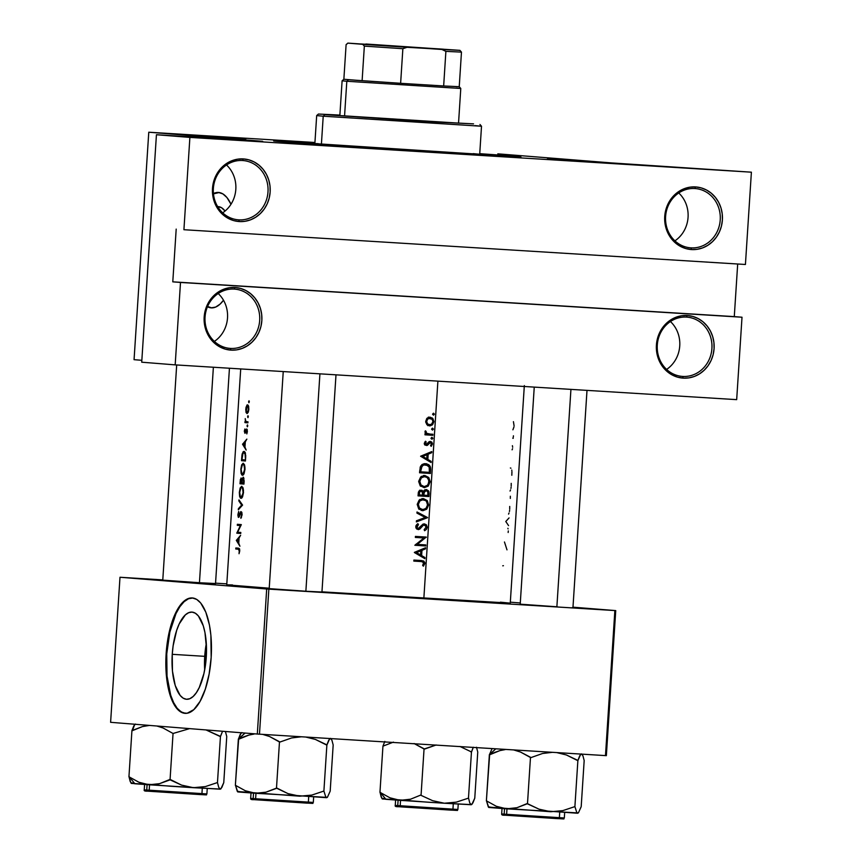 <?xml version="1.0" encoding="UTF-8"?>
<svg xmlns="http://www.w3.org/2000/svg" width="862" height="862" viewBox="0 0 862 862"><rect width="100%" height="100%" fill="white"/><g stroke="black" fill="none" stroke-linecap="round" stroke-linejoin="round"><path stroke-width="1.29" d="M234.281 289.093A29.728 27.368 94.6 0 0 205.048 317.065A29.728 27.368 94.6 0 0 230.445 348.42L230.984 350.123A31.388 28.888 -85.4 0 1 204.175 317.022A31.388 28.888 -85.4 0 1 235.035 287.488L234.281 289.093A29.728 27.368 -85.4 0 1 234.733 289.126A29.728 27.368 -85.4 0 1 259.667 320.696A29.728 27.368 -85.4 0 1 230.445 348.42A29.728 27.368 -85.4 0 1 229.992 348.388A29.728 27.368 -85.4 0 1 205.07 316.817A29.728 27.368 -85.4 0 1 234.281 289.093L235.035 287.488L240.617 288.447L245.918 290.559L250.713 293.759L254.829 297.929L258.104 302.896L260.421 308.477L261.682 314.447L261.843 320.589L260.895 326.666L258.869 332.441L255.852 337.688L251.963 342.214L247.34 345.834L242.168 348.42L236.651 349.875L230.984 350.123L225.402 349.175L220.101 347.063L215.306 343.852L211.19 339.693L207.914 334.725L205.598 329.144L204.337 323.164L204.175 317.022L205.124 310.945L207.149 305.17L210.156 299.922L214.056 295.397L218.679 291.776L223.851 289.19L229.367 287.746L235.035 287.488A31.388 28.888 -85.4 0 1 261.843 320.589A31.388 28.888 -85.4 0 1 230.984 350.123L230.445 348.42L229.551 348.356L230.445 348.42A29.728 27.368 94.6 0 0 259.677 320.448A29.728 27.368 94.6 0 0 234.281 289.093M242.599 160.515A29.728 27.368 94.6 0 0 213.367 188.498A29.728 27.368 94.6 0 0 238.763 219.853L239.302 221.556A31.388 28.888 -85.4 0 1 212.494 188.455A31.388 28.888 -85.4 0 1 243.343 158.92L242.599 160.515A29.728 27.368 -85.4 0 1 243.052 160.547A29.728 27.368 -85.4 0 1 267.974 192.129A29.728 27.368 -85.4 0 1 238.763 219.853A29.728 27.368 -85.4 0 1 238.311 219.821A29.728 27.368 -85.4 0 1 213.377 188.25A29.728 27.368 -85.4 0 1 242.599 160.515L243.343 158.92L248.935 159.869L254.225 161.991L259.02 165.192L263.147 169.361L266.423 174.329L268.739 179.91L270 185.88L270.151 192.021L269.203 198.098L267.188 203.874L264.171 209.121L260.281 213.647L255.658 217.267L250.486 219.853L244.959 221.308L239.302 221.556L233.71 220.607L228.419 218.485L223.624 215.284L219.508 211.125L216.222 206.158L213.905 200.577L212.645 194.596L212.494 188.455L213.442 182.378L215.457 176.602L218.474 171.355L222.364 166.829L226.986 163.209L232.158 160.623L237.686 159.179L243.343 158.92A31.388 28.888 -85.4 0 1 270.151 192.021A31.388 28.888 -85.4 0 1 239.302 221.556L238.763 219.853L237.858 219.788L238.763 219.853A29.728 27.368 94.6 0 0 267.996 191.881A29.728 27.368 94.6 0 0 242.599 160.515M686.518 317.097A29.728 27.368 94.6 0 0 657.286 345.069A29.728 27.368 94.6 0 0 682.682 376.435L683.221 378.127A31.388 28.888 -85.4 0 1 656.413 345.026A31.388 28.888 -85.4 0 1 687.273 315.503L686.518 317.097A29.728 27.368 -85.4 0 1 686.971 317.13A29.728 27.368 -85.4 0 1 711.904 348.701A29.728 27.368 -85.4 0 1 682.682 376.435A29.728 27.368 -85.4 0 1 682.23 376.403A29.728 27.368 -85.4 0 1 657.307 344.832A29.728 27.368 -85.4 0 1 686.518 317.097L687.273 315.503L692.854 316.451L698.155 318.563L702.95 321.763L707.066 325.933L710.342 330.9L712.658 336.482L713.919 342.451L714.081 348.604L713.133 354.681L711.107 360.445L708.09 365.693L704.2 370.218L699.578 373.849L694.406 376.435L688.889 377.879L683.221 378.127L677.64 377.179L672.338 375.067L667.544 371.856L663.428 367.697L660.152 362.73L657.835 357.148L656.575 351.168L656.413 345.026L657.361 338.949L659.387 333.185L662.393 327.926L666.294 323.412L670.916 319.78L676.088 317.194L681.605 315.751L687.273 315.503A31.388 28.888 -85.4 0 1 714.081 348.604A31.388 28.888 -85.4 0 1 683.221 378.127L682.682 376.435L681.788 376.36L682.682 376.435A29.728 27.368 94.6 0 0 711.915 348.453A29.728 27.368 94.6 0 0 686.518 317.097M694.837 188.53A29.728 27.368 94.6 0 0 665.604 216.502A29.728 27.368 94.6 0 0 691.001 247.868L691.539 249.56A31.388 28.888 -85.4 0 1 664.731 216.459A31.388 28.888 -85.4 0 1 695.58 186.925L694.837 188.53A29.728 27.368 -85.4 0 1 695.289 188.562A29.728 27.368 -85.4 0 1 720.212 220.133A29.728 27.368 -85.4 0 1 691.001 247.868A29.728 27.368 -85.4 0 1 690.548 247.836A29.728 27.368 -85.4 0 1 665.615 216.254A29.728 27.368 -85.4 0 1 694.837 188.53L695.58 186.925L701.172 187.884L706.463 189.996L711.258 193.196L715.385 197.366L718.66 202.333L720.977 207.914L722.237 213.884L722.388 220.036L721.44 226.103L719.425 231.878L716.408 237.125L712.518 241.651L707.896 245.271L702.724 247.857L697.196 249.312L691.539 249.56L685.947 248.612L680.657 246.5L675.862 243.289L671.746 239.13L668.459 234.162L666.143 228.581L664.882 222.601L664.731 216.459L665.679 210.382L667.694 204.617L670.711 199.359L674.601 194.844L679.224 191.213L684.396 188.627L689.923 187.183L695.58 186.925A31.388 28.888 -85.4 0 1 722.388 220.036A31.388 28.888 -85.4 0 1 691.539 249.56L691.001 247.868L690.096 247.793L691.001 247.868A29.728 27.368 94.6 0 0 720.233 219.885A29.728 27.368 94.6 0 0 694.837 188.53M204.725 656.338A43.671 17.068 -86.5 0 0 204.682 669.839L204.725 656.338L172.249 654.323L204.725 656.338A43.671 17.068 -86.5 0 1 206.309 643.537L204.725 656.338M206.277 657.038A43.671 17.068 93.5 0 1 186.558 699.276A43.671 17.068 93.5 0 1 172.249 654.323L173.122 645.843L176.678 630.337L179.221 623.905L185.352 614.897L188.703 612.677L192.075 612.106L195.34 613.205L198.379 615.942L203.281 625.823L204.973 632.6L206.492 648.515L205.393 665.518L203.895 673.621L199.294 687.456L196.364 692.671L193.163 696.464L189.812 698.694L186.44 699.265L183.175 698.166L180.147 695.429L175.234 685.538L172.465 671.11L172.249 654.323A43.671 17.068 93.5 0 1 191.957 612.095A43.671 17.068 93.5 0 1 206.277 657.038M192.528 597.969A57.808 22.584 -86.5 0 0 166.743 653.881L166.129 653.849A57.808 22.584 93.5 0 1 192.226 597.948A57.808 22.584 93.5 0 1 211.168 657.447L210.888 635.229L209.455 625.09L205.824 612.192L200.717 603.034L196.708 599.413L192.388 597.959L187.916 598.713L181.322 603.917L175.363 613.582L170.547 626.868L167.293 642.621L165.87 659.505L166.42 676.056L167.853 686.206L171.484 699.104L176.591 708.252L182.733 712.885L187.151 713.24L193.821 709.631L200.059 701.388L205.307 689.191L209.121 674.116L211.168 657.447A57.808 22.584 93.5 0 1 185.082 713.348A57.808 22.584 93.5 0 1 166.129 653.849L166.743 653.881A57.808 22.584 -86.5 0 0 185.384 713.359M207.57 306.516A57.808 22.584 -86.5 0 0 211.599 307.874M206.826 306.387L211.147 307.853L215.608 307.098L220.047 304.146L223.495 300.245A57.808 22.584 93.5 0 1 211.298 307.863A57.808 22.584 93.5 0 1 207.462 306.753M564.416 160.03L603.378 162.724L564.416 160.03M586.3 161.776L547.338 159.093L586.3 161.776M313.412 144.482L352.375 147.176L313.412 144.482M335.286 146.238L296.334 143.555L335.286 146.238M206.988 135.98L245.95 138.674L206.988 135.98M228.861 137.737L189.909 135.043L228.861 137.737M163.166 580.158L200.081 582.777L162.778 580.137M520.605 604.208L557.52 606.826L520.206 604.187M269.59 588.66L306.516 591.278L269.203 588.638M445.546 152.79A123.88 0.797 -176.3 0 1 273.663 140.948A123.88 0.797 -176.3 0 1 314.91 143.017L275.84 140.926L283.469 141.885L410.431 150.581L515.885 156.83L479.746 153.673A123.88 0.797 -176.3 0 1 520.907 156.938A123.88 0.797 -176.3 0 1 445.546 152.79M524.333 385.573L510.261 603.141L321.968 591.838A142.058 0.916 3.7 0 0 423.845 598.4L437.896 381.144L423.845 598.4A142.058 0.916 3.7 0 0 510.261 603.141L500.391 602.172M232.514 584.932L226.749 584.824A142.058 0.916 3.7 0 0 269.235 588.207L226.749 584.824L240.713 368.936M421.54 561.582L421.087 561.55A142.058 0.916 -176.3 0 1 413.825 561.097L413.889 560.063A142.058 0.916 3.7 0 0 421.27 560.526L423.802 561.065L424.826 562.757L423.436 566.162L422.649 565.494L423.641 562.627L421.54 561.582M417.283 544.385A142.058 0.916 3.7 0 0 425.774 544.913L425.709 545.948A142.058 0.916 -176.3 0 1 414.848 545.269L423.932 537.963A142.058 0.916 -176.3 0 1 415.355 537.435L415.419 536.401A142.058 0.916 3.7 0 0 426.281 537.069L417.283 544.385L426.281 537.069A142.058 0.916 -176.3 0 1 415.419 536.401L415.355 537.435A142.058 0.916 3.7 0 0 423.932 537.963L414.848 545.269A142.058 0.916 3.7 0 0 425.709 545.948L425.774 544.913A142.058 0.916 -176.3 0 1 417.283 544.385L415.872 544.278L417.283 544.385M427.541 517.545L416.357 521.898L416.432 520.788L425.268 517.48L416.928 513.095L417.003 511.985L427.541 517.545L417.003 511.985L416.928 513.095L425.268 517.48L416.432 520.788L416.357 521.898L427.53 517.696L425.009 517.351L427.541 517.545M429.104 493.42L428.899 496.544A142.058 0.916 -176.3 0 1 418.038 495.865L418.479 491.933L419.923 490.327L421.83 490.241L423.382 491.599L424.524 490.036L426.625 489.584L428.813 491.405L429.104 493.42L428.489 490.812L426.302 489.551L424.298 490.209L423.382 491.599L421.992 490.295L420.16 490.241L418.382 492.256L418.038 495.865A142.058 0.916 3.7 0 0 428.899 496.544L418.048 495.822L428.899 496.544L429.104 493.42L427.994 493.333L429.104 493.42M430.655 469.316L430.397 473.464A142.058 0.916 -176.3 0 1 419.535 472.785L420.322 466.827L423.339 463.971L426.302 463.724L428.813 464.758L430.213 466.482L430.655 469.316M424.266 443.531L425.548 441.236L426.184 441.98L425.257 443.596L426.054 444.512L430.009 441.387L431.754 442.034L432.444 443.747L431.226 446.344L430.547 445.611L431.474 443.704L430.569 442.465L426.873 445.525L424.783 444.9L424.266 443.531M426.033 432.358L425.02 431.894L426.173 431.442L425.095 431.356L426.173 431.442L425.354 430.828L425.02 431.711L426.205 433.845A142.058 0.916 -176.3 0 1 425.031 433.769L424.966 434.814A142.058 0.916 3.7 0 0 432.864 435.299L432.929 434.265L432.864 435.299A142.058 0.916 -176.3 0 1 424.966 434.814L425.031 433.769A142.058 0.916 3.7 0 0 426.205 433.845L425.085 432.347L425.354 430.828L426.755 433.327L430.3 434.103A142.058 0.916 3.7 0 0 432.929 434.265A142.058 0.916 -176.3 0 1 430.3 434.103L427.153 433.855M427.089 424.837L425.72 422.164L426.604 418.77L429.341 417.176L432.336 418.027L433.888 421.346L432.519 424.794L429.955 425.893L427.089 424.837M239.927 546.217L236.328 540.409L240.627 535.27L239.086 537.985L238.752 543.222L239.927 546.217L238.752 543.222L239.086 537.985L240.627 535.27L236.328 540.409L237.061 540.463L236.328 540.409L239.927 546.217M242.082 514.582L240.897 518.331L241.629 514.657L241.112 512.567L239.108 516.941L238.246 517.157L237.912 514.485L238.72 511.468L238.526 516.327L240.897 511.565L241.748 512.211L242.082 514.582M241.037 498.408L239.636 496.577L239.334 492.558L240.175 487.935L241.705 486.276L243.127 488.161L243.515 492.504L242.578 496.76L241.037 498.408M242.534 475.339L241.123 473.497L240.843 469.176L241.662 464.866L243.192 463.206L244.614 465.081L245.023 469.133L244.065 473.68L242.534 475.339M246.144 450.061L242.545 444.264L246.844 439.114L245.304 441.84L244.97 447.066L246.144 450.061L244.97 447.066L245.304 441.84L246.844 439.114L242.545 444.264L243.278 444.307L242.545 444.264L246.144 450.061M247.405 426.798L247.459 424.891L247.405 426.798M247.997 417.628L248.051 415.721L247.997 417.628M248.967 402.683L249.021 400.776L248.967 402.683M246.101 412.575L245.982 407.306L247.523 404.817L248.73 406.853L248.612 410.98L247.265 413.491L246.101 412.575M245.411 420.117L245.411 421.593L246.446 421.658L245.401 421.593A142.058 0.916 -176.3 0 1 245.002 421.561L244.927 422.595L247.9 422.779L244.927 422.595A142.058 0.916 3.7 0 0 247.9 422.843L247.965 421.809L247.9 422.843A142.058 0.916 -176.3 0 1 244.927 422.595L245.002 421.561A142.058 0.916 3.7 0 0 245.411 421.593L245.239 418.609L245.713 421.227L246.92 421.723A142.058 0.916 3.7 0 0 247.965 421.809A142.058 0.916 -176.3 0 1 246.92 421.723L245.584 420.979M244.323 431.334L244.862 428.985L244.98 432.271L246.209 429.254L246.985 429.19L246.812 433.909L246.791 430.16L245.045 433.295L244.323 431.334M245.702 456.849L245.433 461.008A142.058 0.916 -176.3 0 1 241.489 460.685L241.963 454.92L243.138 451.753L244.215 451.408L245.131 452.356L245.702 456.849M240.39 479.337L239.992 483.754L243.946 484.002L239.992 483.754A142.058 0.916 3.7 0 0 243.946 484.088L244.14 480.964L243.946 484.088A142.058 0.916 -176.3 0 1 239.992 483.754L241.058 477.968L241.996 479.315L243.418 477.268L244.14 480.964L243.17 477.182L241.996 479.315L241.823 478.55M242.578 505.089L238.311 509.798L238.386 508.688L241.672 505.089L238.882 500.994L238.946 499.885L242.578 505.089L238.946 499.885L238.882 500.994L241.672 505.089L238.386 508.688L238.311 509.798L242.578 505.089M237.643 532.199A142.058 0.916 3.7 0 0 240.81 532.457L240.746 533.492A142.058 0.916 -176.3 0 1 236.802 533.169L240.336 525.572A142.058 0.916 -176.3 0 1 237.309 525.324L237.373 524.29A142.058 0.916 3.7 0 0 241.317 524.613L237.643 532.199L241.317 524.613A142.058 0.916 -176.3 0 1 237.373 524.29L237.309 525.324A142.058 0.916 3.7 0 0 240.336 525.572L236.802 533.169A142.058 0.916 3.7 0 0 240.746 533.492L240.81 532.457A142.058 0.916 -176.3 0 1 237.643 532.199M238.472 549.223L238.3 549.202A142.058 0.916 -176.3 0 1 235.779 548.997L235.843 547.963A142.058 0.916 3.7 0 0 238.408 548.167L239.388 548.631L239.744 550.29L239.043 553.727L239.27 550.193L238.472 549.223M433.586 415.128L432.584 414.31L433.36 413.221L434.362 414.04L433.586 415.128M432.616 430.073L431.614 429.244L432.39 428.166L433.392 428.985L432.616 430.073M432.024 439.243L431.022 438.424L431.797 437.336L432.799 438.155L432.024 439.243M431.108 462.517L420.602 456.224L431.808 451.569L431.733 452.701L428.188 454.188L427.854 459.424L431.172 461.385L431.108 462.517L431.172 461.385L427.854 459.424L428.188 454.188L431.733 452.701L431.808 451.569L420.602 456.224L431.108 462.517M424.406 487.644L420.139 485.651L418.684 481.578L420.645 477.02L424.567 475.49L428.759 477.505L430.138 481.599L428.231 486.103L424.406 487.644M422.908 510.713L418.652 508.731L417.208 504.356L419.147 500.089L423.361 498.57L427.272 500.585L428.629 504.97L426.744 509.173L422.908 510.713M427.196 527.048L426.367 529.451L424.621 530.733L424.136 529.721L426.097 527.091L424.794 525.001L423.328 525.281L418.609 529.58L416.723 529.02L415.764 526.854L417.833 523.622L418.447 524.602L416.896 527.091L417.887 528.503L419.331 528.158L423.942 523.924L426.162 524.635L427.196 527.048M424.88 558.673L414.385 552.37L425.591 547.726L425.516 548.846L421.971 550.344L421.626 555.57L424.955 557.542L424.88 558.673L424.955 557.542L421.626 555.57L421.971 550.344L425.516 548.846L425.591 547.726L414.374 552.52L424.88 558.673M183.918 229.712L745.425 264.483L751.395 172.184L189.888 137.403L183.918 229.712L189.888 137.403L156.431 134.731L262.662 141.314L148.77 132.22L262.662 141.314L156.431 134.731L141.724 362.202L175.18 364.874L736.676 399.645L742.01 317.227L180.503 282.456L175.18 364.874L141.724 362.202L156.431 134.731L189.888 137.403L751.395 172.184L745.425 264.483L183.918 229.712M497.816 153.835L611.697 162.929L751.395 172.184L611.697 162.929L497.816 153.835M110.605 722.313L119.99 577.26L266.692 588.983L257.318 734.036L110.605 722.313L257.318 734.036L605.48 755.608L614.865 610.555L268.858 589.123L259.473 734.176L257.318 734.036L266.692 588.983L119.99 577.26L162.789 579.9L119.99 577.26L110.605 722.313M510.326 602.172L520.292 602.969L510.326 602.172M572.982 607.182L615.737 610.598L606.352 755.651L259.473 734.176L268.858 589.123L266.692 588.983L615.737 610.598L614.865 610.555L605.48 755.608L606.352 755.651L615.737 610.598L572.982 607.182M226.814 583.865L215.554 583.165L226.814 583.865M321.946 592.054L306.516 591.278L321.375 592M572.961 607.591L572.379 607.548M215.522 583.552L200.081 582.777L214.95 583.499M141.842 360.305L134.063 359.68L148.77 132.22L314.942 142.499L148.77 132.22L134.063 359.68L141.842 360.305M230.994 204.251L226.943 197.549L222.924 193.928L218.603 192.474L213.431 193.551A57.808 22.584 93.5 0 1 218.452 192.463A57.808 22.584 93.5 0 1 230.994 204.251M736.676 399.645L175.18 364.874L180.503 282.456L172.788 281.842L176.193 229.098L172.788 281.842L742.01 317.227L736.676 399.645M218.754 192.485A57.808 22.584 -86.5 0 0 213.464 193.885L219.207 192.506M207.43 306.43L211.75 307.885M217.655 206.6L221.566 207.72L225.057 211.05A43.671 17.068 93.5 0 0 218.183 206.611L218.183 206.611A43.671 17.068 93.5 0 0 217.655 206.6M192.991 597.991L188.519 598.745L184.091 601.698L179.846 606.719L175.977 613.615L169.879 631.943L166.743 653.881L167.023 676.099L170.698 695.203L173.65 702.649L177.195 708.295L181.203 711.915L185.524 713.37M737.689 264.009L734.284 316.613L742.01 317.227L172.788 281.842L734.284 316.613L737.689 264.009M214.369 341.406A29.728 27.368 94.6 0 0 218.194 293.533A29.728 27.368 -85.4 0 1 214.369 341.406M222.676 212.839A29.728 27.368 94.6 0 0 226.501 164.965A29.728 27.368 -85.4 0 1 222.676 212.839M674.914 240.843A29.728 27.368 94.6 0 0 678.739 192.969A29.728 27.368 -85.4 0 1 674.914 240.843M666.606 369.41A29.728 27.368 94.6 0 0 670.431 321.548A29.728 27.368 -85.4 0 1 666.606 369.41M248.601 401.714L248.892 402.705L249.323 401.767L248.601 401.714L249.323 401.757L249.021 400.776L248.601 401.714M245.756 409.051L246.015 412.305L246.963 413.544L248.159 412.37L248.838 409.31L248.558 406.185L248.105 405.194L246.941 405.065L245.756 409.051M247.146 405.937L248.471 405.916L247.459 405.851L248.838 409.299L247.028 412.51L248.062 412.575L246.273 411.476L246.995 406.067L246.166 410.958L247.146 412.499L248.267 410.549L248.245 406.886L247.114 405.959M247.631 416.648L247.933 417.639L247.782 415.98L248.353 416.691L247.631 416.648M247.038 425.817L247.34 426.809L247.76 425.882L247.038 425.817L247.76 425.86L247.459 424.891L247.038 425.817M244.862 428.985L244.334 431.119L244.862 428.985M244.98 432.271L244.334 431.119L244.927 433.306L246.597 430.019L246.812 433.909L247.394 431.528L246.651 428.985L244.98 432.271L245.67 432.315L244.98 432.271M247.114 429.405L246.155 429.341L247.114 429.405M247.319 430.063L246.597 430.019L247.319 430.063M243.332 444.167L242.556 444.113L243.332 444.167M243.256 444.264L245.271 442.368L245.002 446.494L243.256 444.264L244.592 446.473L244.851 442.346L243.256 444.264M245.433 461.008L245.422 453.1L244.011 451.376L242.2 453.757L241.489 460.685A142.058 0.916 3.7 0 0 245.433 461.008M245.444 460.922L241.489 460.685L245.444 460.922M245.056 459.931A142.058 0.916 -176.3 0 1 241.92 459.672L243.019 453.035L245.196 452.485L243.946 452.41L245.724 455.33L245.498 459.963L245.099 454.091L243.946 452.41L242.578 454.058L241.92 459.672A142.058 0.916 3.7 0 0 245.056 459.931M240.843 469.176L241.683 474.833L243.267 474.962L244.065 473.68L244.991 467.085L243.192 463.206L241.662 464.866L240.843 469.176M241.209 469.154L242.47 464.564L244.334 464.316L243.127 464.241L244.28 465.814L245.002 469.467L242.502 474.305L243.709 474.38L241.877 473.884L241.188 469.65L241.877 473.884L242.664 474.294L243.515 473.529L244.571 469.187L244.043 465.157L243.299 464.273L242.47 464.564L241.209 469.154M242.394 479.337L242.836 478.335L243.968 478.27L243.106 478.216L244.108 481.567L243.569 483.011A142.058 0.916 -176.3 0 1 242.028 482.882L242.254 480.048L242.028 482.882A142.058 0.916 3.7 0 0 243.569 483.011L243.59 478.938L242.965 478.238L242.394 479.347M240.423 482.752L240.94 479.132L241.942 479.003L241.209 478.949L241.629 482.849A142.058 0.916 -176.3 0 1 240.423 482.752A142.058 0.916 3.7 0 0 241.629 482.849L241.209 478.949L240.423 482.752M239.356 492.256L240.186 497.902L241.78 498.031L242.578 496.76L243.493 490.155L241.705 486.276L240.175 487.935L239.356 492.256M239.722 492.234L240.972 487.644L242.836 487.386L241.64 487.321L242.782 488.894L243.504 492.536L241.004 497.374L242.222 497.449L240.39 496.954L239.701 492.482L240.229 496.684L241.004 497.374L242.017 496.598L243.062 492.514L242.556 488.237L241.802 487.353L240.972 487.644L239.722 492.234M239.216 508.731L238.386 508.688L239.216 508.731M242.578 505.143L241.672 505.089L242.578 505.143M239.69 501.037L238.882 500.994L239.69 501.037M240.897 518.331L242.06 514.905L240.897 518.331M241.489 517.383L240.746 517.34L241.489 517.383M238.569 517.405L241.037 512.545L241.877 512.599L241.037 512.545L242.06 514.894L241.877 512.588L240.681 511.737L238.623 516.36L238.72 511.468L237.901 515.584M239.345 516.413L238.623 516.36L239.345 516.413M240.757 533.406L236.802 533.169L240.757 533.406M240.767 533.19L236.813 532.953L240.767 533.19M240.897 525.615L240.336 525.572L240.897 525.615M240.929 525.551L237.309 525.324L240.929 525.551M237.115 540.312L236.339 540.269L237.115 540.312M237.039 540.409L239.054 538.524L238.785 542.651L237.039 540.409L238.375 542.618L238.634 538.502L237.039 540.409M239.496 548.835L238.408 548.167A142.058 0.916 -176.3 0 1 235.843 547.963L235.779 548.997L239.625 549.234L235.779 548.997A142.058 0.916 3.7 0 0 238.3 549.202L239.636 549.288L238.3 549.202L239.28 550.893L239.043 553.727L239.733 550.98M432.584 414.116L433.414 415.139L434.362 414.234L433.532 413.21L432.584 414.116M432.584 414.083L434.362 414.234L432.584 414.083M427.229 417.995L432.185 419.298L432.918 421.712L431.884 424.029L429.621 424.847L427.466 423.748L426.679 421.324L425.699 421.249L426.809 424.557L429.556 425.893L432.519 424.794L433.877 421.766L432.918 418.609L430.116 417.165L427.218 418.135L425.699 421.259L426.679 421.324L427.767 419.029L430.052 418.199L427.412 417.995M428.877 417.262L430.181 418.21M432.918 421.69L433.877 421.766L432.918 421.69M429.642 424.858L428.22 425.58M429.621 424.847L427.099 424.654L431.388 424.406L432.918 421.712L432.185 419.298L430.052 418.199L427.767 419.029L426.679 421.324L427.466 423.748L429.621 424.847M427.821 425.656L429.308 425.095M430.353 418.404L428.371 417.089M431.614 429.06L432.444 430.073L433.392 429.168L432.573 428.155L431.614 429.06M431.614 429.028L433.392 429.168L431.614 429.028M432.864 435.299L424.966 434.771L432.864 435.299M430.3 434.103L425.925 433.618L427.595 433.748L426.205 432.756M425.095 433.554L426.087 433.748M430.353 434.103L430.289 435.094L430.353 434.103M426.992 433.845L426.421 433.791M431.022 438.23L431.851 439.254L432.799 438.338L431.97 437.325L431.022 438.23L432.799 438.338L431.022 438.198M425.548 441.236L424.276 443.316L424.783 444.9L427.477 445.277L430.31 442.421L431.474 443.984L430.547 445.611L431.226 446.344L432.433 443.995L431.905 442.206L429.093 441.7L426.259 444.544L425.311 443.811L426.184 441.98L425.548 441.236M424.901 441.872L426.184 441.98L424.901 441.872M424.276 443.305L425.257 443.38L424.276 443.305M424.46 444.404L426.259 444.544L424.46 444.404M431.474 443.919L432.433 443.995L431.474 443.919M428.489 442.271L430.31 442.421L428.489 442.271M428.274 442.562L429.545 442.659L428.274 442.562M427.466 443.79L428.651 443.887L427.466 443.79M426.119 443.682L424.966 445.072L427.477 445.277L424.955 445.072L425.602 444.447M429.556 452.528L431.733 452.701L429.556 452.528M425.979 454.015L428.188 454.188L425.979 454.015M425.537 459.241L427.854 459.424L425.537 459.241M428.888 461.202L431.172 461.385L428.888 461.202M422.746 456.44L427.046 454.673L424.826 454.489L427.046 454.673L426.776 458.789L424.449 458.606L426.776 458.789L422.746 456.44L420.602 456.267L422.746 456.44L426.776 458.789L427.046 454.673L422.746 456.44M430.397 473.464L430.623 469.887L429.513 469.801L430.623 469.887L430.537 467.581L429.621 465.523L425.763 463.67L422.563 464.316L420.818 465.9L419.535 472.785A142.058 0.916 3.7 0 0 430.397 473.464L427.821 473.26L430.397 473.464M427.886 472.268L427.821 473.26L419.535 472.753L427.821 473.26L427.886 472.268M424.578 463.691L426.615 464.844L424.319 463.627M421.863 464.607L428.037 465.534L429.395 467.721L429.362 472.365A142.058 0.916 -176.3 0 1 420.731 471.826L419.6 471.729L420.731 471.826L420.785 471.018L419.654 470.921L420.785 471.018L421.324 467.484L420.128 467.387L421.324 467.484L423.156 465.243L425.688 464.704L422.175 464.543M426.259 464.543L425.332 463.982M418.706 481.276L420.139 485.651L424.126 487.633L428.231 486.103L430.127 481.901L428.759 477.505L424.858 475.501L420.645 477.02L418.706 481.276M423.673 475.533L425.591 476.654M429.028 481.804L430.127 481.901L429.028 481.804M422.455 476.352L426.561 477.02L427.983 478.216L429.028 481.869L427.52 485.306L424.179 486.599L420.968 484.929L419.837 481.298L418.706 481.212L419.837 481.298L421.389 477.817L424.783 476.535L421.486 476.352M424.783 476.535L421.389 477.817L419.837 481.298L420.968 484.929L424.179 486.599L425.979 486.33L428.123 484.584L428.942 480.403L426.895 477.214L422.38 476.341M424.007 486.577L420.365 486.103M424.179 486.599L421.69 486.394M420.721 486.233L421.583 486.383M426.205 477.3L423.447 475.468M421.389 476.374L422.283 476.33M419.966 490.316L420.753 491.124M422.003 491.491L423.382 491.599L422.003 491.491M425.041 489.745L425.893 490.553M426.399 495.348L426.334 496.34L426.399 495.348M419.244 494.907L419.331 493.495L418.21 493.409L419.331 493.495L419.729 491.868L421.109 491.157L419.018 490.984L422.035 491.512L422.746 495.122A142.058 0.916 -176.3 0 1 419.244 494.907L418.113 494.81L419.244 494.907A142.058 0.916 3.7 0 0 422.746 495.122L423.867 495.187L423.91 494.508L422.789 494.411L423.91 494.508L424.179 492.353L422.585 492.224L424.179 492.353L426.227 490.586L424.093 490.413L426.227 490.586L427.789 491.814L427.875 495.434A142.058 0.916 -176.3 0 1 423.867 495.187L422.746 495.1L422.628 492.342L421.109 491.157L419.729 491.868L419.244 494.907M425.925 490.597L424.977 489.702M420.893 491.394L419.708 490.176M417.208 504.356L418.652 508.731L422.628 510.703L426.744 509.173L428.629 504.97L427.272 500.585L423.361 498.57L419.147 500.089L417.208 504.356M422.186 498.613L424.104 499.734M427.541 504.884L428.629 504.97L427.541 504.884M421.227 510.466L423.296 509.679L421.281 510.466M420.968 499.421L425.063 500.089L426.485 501.296L427.53 504.949L426.022 508.386L422.692 509.668L419.471 507.998L418.339 504.378L417.219 504.281L418.339 504.378L419.902 500.897L423.296 499.615L419.988 499.432M419.223 509.302L424.492 509.41L426.625 507.653L427.487 505.434L427.337 503.009L425.828 500.617L420.893 499.421M423.296 499.615L419.902 500.897L418.339 504.378L419.471 507.998L422.466 509.657M422.692 509.668L420.085 509.464M424.707 500.38L421.949 498.548M420.193 509.474L418.878 509.183M419.891 499.443L420.796 499.41M416.939 513.019L422.692 516.122L416.939 513.019M417.768 528.514L419.869 529.052L421.464 527.253L420.247 527.156L421.464 527.253L423.328 525.281L421.884 525.163L424.416 524.926L422.305 524.764L425.709 525.723L426.087 527.307L424.136 529.721L424.621 530.733L426.367 529.451L427.186 527.372L426.087 527.285L427.186 527.372L426.507 525.023L424.492 523.891L422.423 524.667L418.178 528.546L416.939 527.393L418.447 524.602L417.833 523.622L415.969 525.648L415.893 527.695M418.156 529.591L419.869 529.052L417.833 528.449M416.766 524.473L418.447 524.602L416.766 524.473M415.775 526.682L416.896 526.768L415.775 526.682M416.195 528.395L418.178 528.546L416.195 528.395M423.253 524.139L423.996 524.893M424.223 525.26L423.059 524.021M423.199 544.752L423.134 545.743L425.709 545.948L414.848 545.237L423.134 545.743L423.199 544.752M421.378 537.769L415.355 537.392L421.378 537.769M423.705 536.918L426.27 537.306L423.695 537.101L422.736 537.877L423.705 536.918M423.339 548.674L425.516 548.846L423.339 548.674M419.762 550.171L421.971 550.344L419.762 550.171M419.32 555.387L421.626 555.57L419.32 555.387M422.671 557.358L424.955 557.542L422.671 557.358M416.529 552.596L420.828 550.818L418.609 550.646L420.828 550.818L420.559 554.945L418.232 554.762L420.559 554.945L416.529 552.596L414.385 552.423L416.529 552.596L420.559 554.945L420.828 550.818L416.529 552.596M503.43 565.698L502.74 565.806M512.405 445.686L512.664 447.249M512.556 448.714L512.082 449.824M513.159 437.573L512.825 438.284A142.058 0.916 -176.3 0 1 513.235 438.316M513.418 435.795L513.321 436.969M421.087 561.55L422.854 561.83L423.759 563.328L422.649 565.494L423.436 566.162L424.847 563.446L423.759 563.36L424.847 563.446L423.802 561.065L421.27 560.526A142.058 0.916 -176.3 0 1 413.889 560.063L413.825 561.097A142.058 0.916 3.7 0 0 421.087 561.55L418.997 561.388M419.923 560.44L421.96 561.636M421.238 560.86L419.374 560.375M513.989 426.841L512.901 429.815M513.429 421.669L514.086 425.817M511.931 471.6L511.823 475.264M510.369 467.969L510.94 468.206M511.769 470.059L511.856 470.63M511.101 487.289L510.918 488.42M510.541 489.907L510.045 491.049M511.209 483.356L511.209 486.114M510.358 496.232L510.326 498.419M509.614 510.369L509.431 511.489M509.043 512.987L508.548 514.118M509.722 506.436L509.722 509.183M509.065 517.911L505.778 521.499L508.569 525.604M508.3 530.938L508.149 532.511M507.88 528.298L508.074 528.902M504.464 541.993L506.996 549.87M420.785 471.018L420.731 471.826A142.058 0.916 3.7 0 0 429.362 472.365L429.19 467.085L426.313 464.78L423.673 464.995L422.003 466.234L420.785 471.018M423.953 493.958L423.867 495.187A142.058 0.916 3.7 0 0 427.875 495.434L427.94 492.331L426.733 490.693L424.664 491.34L423.953 493.958M340.016 115.594L463.487 123.417L340.016 115.594M323.218 116.208L481.513 126.24L323.218 116.208L321.407 144.234L479.703 154.266L314.867 143.609L321.407 144.234L323.218 116.208L316.677 115.583L323.218 116.208L324.845 114.657L323.218 116.208M473.561 123.869L415.527 120.831L324.845 114.657L430.731 121.779L473.561 123.869M474.973 125.615L481.513 126.24L479.972 124.484M288.016 142.165L288.016 142.165A118.924 0.765 -176.3 0 1 278.609 141.26A118.924 0.765 -176.3 0 1 314.899 143.06L279.277 141.39L342.214 146.055L515.961 156.604A118.924 0.765 -176.3 0 1 420.904 151.216A118.924 0.765 -176.3 0 1 288.016 142.165M506.554 155.699A118.924 0.765 -176.3 0 1 515.972 156.604L479.735 153.716A118.924 0.765 -176.3 0 1 506.554 155.699M315.201 143.577L318.218 143.674M473.163 153.63L479.703 154.255L481.513 126.24M339.887 115.077L318.434 114.043L339.887 115.077M213.377 367.244L199.445 582.734L213.377 367.244M254.042 734.068L248.87 735.081L254.042 734.068M243.806 736.816L248.87 735.081L238.849 739.154L243.806 736.816M238.634 739.133L245.002 733.045L238.354 739.111L235.369 785.271L238.634 739.133M327.452 797.221L325.858 797.21L323.897 791.057L326.881 744.908L326.31 744.876L326.957 744.908L315.384 739.424L305.741 737.042L315.384 739.424L326.31 744.876L326.957 744.908L329.618 738.831L330.458 738.357L331.913 740.199L333.174 744.983L330.189 791.144L327.452 797.221L325.858 797.21L323.897 791.057L326.881 744.908L328.745 740.189L330.458 738.357L331.913 740.199L333.174 744.983L330.189 791.144L327.452 797.221L325.33 797.501M313.671 796.822L313.315 802.425L253.159 798.611A0.991 0.916 94.6 0 0 253.988 799.656A0.991 0.916 -85.4 0 1 253.159 798.611L250.67 798.374L253.159 798.611L253.514 793.148L253.159 798.611L313.315 802.425C310.406 803.847 317.55 803.406 306.387 803.093L253.988 799.656A0.991 0.916 94.6 0 0 254.01 799.656L312.26 803.352M241.112 733.023L238.429 739.111L240.239 734.37L241.931 732.56M237.416 791.521L299.76 796.186L311.764 795.098L323.897 791.057L311.764 795.098L299.76 796.186L287.973 793.611L276.486 788.127L279.471 741.977L280.042 742.01L269.515 736.493L262.63 734.37L269.515 736.493L279.471 741.977L276.486 788.127L265.981 792.167L255.508 793.288L237.761 791.919L235.445 785.271L237.319 791.402L238.914 791.435M326.612 797.695L293.748 795.335L287.973 793.611L277.058 788.159L265.981 792.167L255.508 793.288L245.336 790.756L235.369 785.271L245.336 790.756L255.508 793.288L327.269 797.404M301.452 736.773L291.604 737.947L280.042 742.01L291.604 737.947L301.463 736.773M253.525 793.008L251.693 792.857M311.721 803.352L254.01 799.656A0.991 0.916 -85.4 0 1 253.988 799.656C251.521 799.807 250.422 799.376 250.67 798.374L251.036 792.771M252.232 799.505L251.596 799.43M330.458 738.357L331.213 738.831M505.057 749.617L499.874 750.619L505.057 749.617M494.82 752.364L499.874 750.619L489.853 754.692L494.82 752.364M489.648 754.681L495.779 748.809L489.368 754.659L486.383 800.809L489.648 754.681M578.456 812.769L576.861 812.758L574.9 806.606L577.885 760.456L577.314 760.424L577.96 760.456L566.399 754.972L556.744 752.591L566.399 754.972L577.314 760.424L577.96 760.456L580.622 754.379L581.462 753.894L582.917 755.748L584.177 760.532L581.193 806.681L578.456 812.769L576.861 812.758L574.9 806.606L577.885 760.456L579.76 755.726L581.462 753.894L582.917 755.748L584.177 760.532L581.193 806.681L578.456 812.769L576.344 813.049M564.685 812.37L564.319 817.973L504.162 814.159A0.991 0.916 94.6 0 0 504.992 815.204A0.991 0.916 -85.4 0 1 504.162 814.159L501.684 813.922L504.162 814.159L504.518 808.696L504.162 814.159L564.319 817.973C561.421 819.385 568.554 818.943 557.391 818.631L505.003 815.204L563.263 818.889M504.992 815.204A0.991 0.916 94.6 0 0 505.013 815.204L504.981 815.204A0.991 0.916 -85.4 0 0 505.013 815.204C502.535 815.355 501.425 814.924 501.684 813.922L502.04 808.319M492.116 748.561L489.444 754.659L492.116 748.561M488.42 807.069L550.775 811.735L562.767 810.636L574.9 806.606L562.767 810.636L550.775 811.735L538.987 809.159L527.49 803.675L530.475 757.515L531.046 757.558L520.519 752.041L513.633 749.918L520.519 752.041L530.475 757.515L527.49 803.675L516.984 807.705L506.511 808.836L488.765 807.457L486.459 800.809L488.323 806.951L489.928 806.983M577.626 813.243L544.762 810.883L538.987 809.159L527.005 803.632L516.984 807.705L506.511 808.836L496.34 806.293L486.383 800.809L496.34 806.293L506.511 808.836L578.273 812.941M531.046 757.558L542.607 753.485L552.467 752.321L542.607 753.485L531.046 757.558M504.529 808.556L502.697 808.405M562.735 818.9L505.013 815.204M503.236 815.053L502.611 814.978M581.462 753.894L582.227 754.379M556.874 606.783L570.935 389.387L556.874 606.783M382.674 798.945L381.209 797.081L380.034 792.307L381.898 798.449L383.504 798.481M381.995 798.568L385.874 799.3L380.239 792.329L385.874 799.3L400.087 800.335L389.915 797.792L379.959 792.307L382.943 746.158L379.959 792.307L389.915 797.792L394.925 799.505L427.304 802.156L444.339 803.233L432.562 800.658L420.57 795.13L410.56 799.203L400.087 800.335L444.339 803.233L471.202 804.742L469.736 802.888L468.551 798.104L456.343 802.134L444.339 803.233L469.919 804.537M458.25 803.869L457.894 809.472L395.259 805.42L397.738 805.658L398.093 800.195L397.738 805.658L457.894 809.472C454.996 810.883 462.129 810.442 450.966 810.129L398.567 806.703A0.991 0.916 -85.4 0 1 397.738 805.658A0.991 0.916 94.6 0 0 398.589 806.703L456.838 810.388M384.818 741.406L382.943 746.158L393.449 742.117L382.943 746.158L384.818 741.406M414.094 743.529L424.05 749.013L421.065 795.173L424.05 749.013L436.183 744.983L424.621 749.056L414.094 743.529M459.974 746.47L471.46 751.955L468.475 798.104L471.46 751.955L473.324 747.225L471.536 751.955L470.889 751.923L471.46 751.955L459.974 746.47M472.031 804.268L471.202 804.742L472.904 802.91L474.768 798.18L477.753 752.03L476.492 747.246L477.753 752.03L474.768 798.18L471.848 804.44M382.34 798.955L405.377 800.216L410.56 799.203L420.57 795.13L432.562 800.658L444.339 803.233L456.343 802.134L468.551 798.104L469.736 802.888L471.202 804.742M398.104 800.055L396.272 799.893M396.811 806.552L396.186 806.476M456.31 810.399L401.433 806.918M319.921 373.839L305.87 591.235L319.921 373.839M131.671 783.396L130.205 781.532L129.02 776.77L130.895 782.901L132.489 782.933M130.992 783.019L134.871 783.752L129.235 776.791L134.871 783.752L149.072 784.786L138.901 782.243L128.944 776.77L131.929 730.61L128.944 776.77L138.901 782.243L143.922 783.957L170.482 786.23L193.336 787.685L181.548 785.11L169.566 779.593L159.556 783.666L149.072 784.786L220.187 789.193L218.732 787.351L217.472 782.556L205.339 786.597L193.336 787.685L218.905 788.999M207.246 788.321L206.891 793.924L144.245 789.872L146.734 790.109L147.09 784.646L146.734 790.109L206.891 793.924C203.982 795.346 211.125 794.904 199.962 794.581L147.564 791.154A0.991 0.916 -85.4 0 1 146.734 790.109A0.991 0.916 94.6 0 0 147.585 791.154L205.835 794.85M134.677 724.522L132.425 730.653L142.435 726.58L149.482 725.416L142.435 726.58L131.929 730.61L133.815 725.869L135.506 724.058M156.906 726.009L163.09 727.991L173.046 733.476L170.062 779.625L173.046 733.476L189.608 728.627L173.046 733.476L163.09 727.991L156.906 726.009M206.007 729.931L220.456 736.407L217.472 782.556L220.456 736.407L222.547 731.256L220.532 736.407L219.885 736.374L206.007 729.931M221.028 788.719L220.187 789.193L221.9 787.362L223.764 782.642L226.749 736.482L225.402 731.482L226.749 736.482L223.764 782.642L220.844 788.902M131.336 783.418L154.373 784.668L159.556 783.666L170.622 779.657L181.548 785.11L193.336 787.685L205.339 786.597L217.472 782.556L218.732 787.351L220.187 789.193M147.1 784.506L145.269 784.355M145.807 791.004L145.172 790.928M205.296 794.85L147.585 791.154C144.891 791.251 143.792 790.82 144.245 789.872L144.611 784.269M443.499 49.188L360.876 43.962L443.499 49.188M400.625 83.312L348.431 79.713L346.815 81.265L460.782 88.484L346.815 81.265L344.563 115.95L346.815 81.265L342.106 80.812L346.815 81.265L348.431 79.713L362.115 80.726L343.863 79.272L346.104 44.652L347.936 43.143L362.73 44.318L364.346 46.106L362.115 80.726L343.863 79.261L346.104 44.652L347.849 43.111L441.926 49.468L445.891 51.364L443.661 85.974L400.625 83.312L443.661 85.974L400.625 83.312L402.866 48.703L407.047 47.302L459.855 50.341L365.865 44.016L459.942 50.362L441.926 49.468L445.891 51.364L443.661 85.974L400.625 83.312L402.866 48.703L364.346 46.106L362.115 80.726L400.625 83.312M456.073 88.032L460.782 88.484L459.241 86.728L461.472 52.119L459.23 86.739L443.661 85.974L459.015 86.685M461.472 52.119L445.891 51.364L461.472 52.119L459.942 50.362M364.346 46.106L402.866 48.703L407.047 47.302L362.73 44.318L364.346 46.106M346.104 44.652L347.849 43.111M185.686 713.38L185.082 713.348M211.912 307.896L211.298 307.863M219.056 192.495L218.452 192.463M192.829 597.98L192.226 597.948M314.867 143.609L316.677 115.583L318.434 114.043M229.443 368.236L215.522 583.671M202.355 787.189L202.301 788.105M202.29 788.234L201.988 792.943M176.688 364.971L162.767 580.255M149.546 784.819L149.234 789.538M308.779 795.691L308.725 796.607M400.248 805.076L400.55 800.367M452.992 808.491L453.293 803.772M453.304 803.653L453.358 802.737M559.783 811.239L559.729 812.155M534.246 387.113L520.206 604.305M506.975 808.868L506.673 813.577M587 390.378L572.95 607.721M559.718 812.273L559.416 816.993M395.615 799.817L395.259 805.42C394.796 806.369 395.895 806.8 398.567 806.703M308.413 801.444L308.715 796.736M321.946 592.172L335.997 374.83M255.658 798.04L255.971 793.32M269.192 588.757L283.242 371.565M458.53 123.255L460.782 88.484M339.854 115.583L342.106 80.812L343.863 79.272"/></g></svg>
